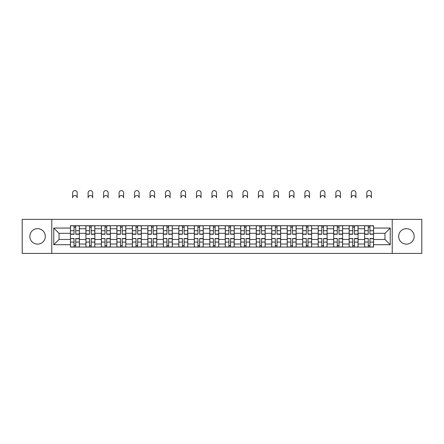 <?xml version="1.0" encoding="UTF-8"?>
<svg xmlns="http://www.w3.org/2000/svg" width="444" height="444" viewBox="0 0 444 444"><rect width="100%" height="100%" fill="white"/><g stroke="black" fill="none" stroke-linecap="round" stroke-linejoin="round"><path stroke-width="0.67" d="M406.415 228.649A7.742 7.742 0 0 0 398.673 236.391A7.742 7.742 0 0 0 406.415 244.133A7.742 7.742 0 0 0 414.158 236.391A7.742 7.742 0 0 0 406.415 228.649M37.585 228.649A7.742 7.742 0 0 0 29.842 236.391A7.742 7.742 0 0 0 37.585 244.133A7.742 7.742 0 0 0 45.327 236.391A7.742 7.742 0 0 0 37.585 228.649M392.224 253.413L421.8 253.413L421.8 219.369L22.2 219.369L22.2 253.413L392.224 253.413L392.224 219.369M85.92 247.064L85.92 228.749L79.371 228.749L79.371 247.064M79.371 228.749L79.371 225.724M85.92 228.749L85.92 225.724M94.855 225.724L94.855 247.064M101.404 247.064L101.404 225.724M110.34 225.724L110.34 247.064M116.889 247.064L116.889 225.724M125.824 225.724L125.824 247.064M132.373 247.064L132.373 225.724M141.309 225.724L141.309 247.064M147.858 247.064L147.858 225.724M156.788 225.724L156.788 247.064M163.342 247.064L163.342 225.724M172.272 225.724L172.272 247.064M178.827 247.064L178.827 225.724M187.757 225.724L187.757 247.064M194.306 247.064L194.306 225.724M203.241 225.724L203.241 247.064M209.79 247.064L209.79 225.724M218.726 225.724L218.726 247.064M225.275 247.064L225.275 225.724M234.21 225.724L234.21 247.064M240.759 247.064L240.759 225.724M249.695 225.724L249.695 247.064M256.244 247.064L256.244 225.724M265.173 225.724L265.173 247.064M271.728 247.064L271.728 225.724M280.658 225.724L280.658 247.064M287.213 247.064L287.213 225.724M296.142 225.724L296.142 247.064M302.691 247.064L302.691 225.724M311.627 225.724L311.627 247.064M318.176 247.064L318.176 225.724M327.111 225.724L327.111 247.064M333.66 247.064L333.66 225.724M342.596 225.724L342.596 247.064M349.145 247.064L349.145 225.724M358.08 225.724L358.08 247.064M364.629 247.064L364.629 225.724M364.629 239.471L358.08 239.471M349.145 239.471L342.596 239.471M333.66 239.471L327.111 239.471M318.176 239.471L311.627 239.471M302.691 239.471L296.142 239.471M287.213 239.471L280.658 239.471M271.728 239.471L265.173 239.471M256.244 239.471L249.695 239.471M240.759 239.471L234.21 239.471M225.275 239.471L218.726 239.471M209.79 239.471L203.241 239.471M194.306 239.471L187.757 239.471M178.827 239.471L172.272 239.471M163.342 239.471L156.788 239.471M147.858 239.471L141.309 239.471M132.373 239.471L125.824 239.471M116.889 239.471L110.34 239.471M101.404 239.471L94.855 239.471M85.92 239.471L79.371 239.471M364.629 233.316L358.08 233.316M349.145 233.316L342.596 233.316M333.66 233.316L327.111 233.316M318.176 233.316L311.627 233.316M302.691 233.316L296.142 233.316M287.213 233.316L280.658 233.316M271.728 233.316L265.173 233.316M256.244 233.316L249.695 233.316M240.759 233.316L234.21 233.316M225.275 233.316L218.726 233.316M209.79 233.316L203.241 233.316M194.306 233.316L187.757 233.316M178.827 233.316L172.272 233.316M163.342 233.316L156.788 233.316M147.858 233.316L141.309 233.316M132.373 233.316L125.824 233.316M116.889 233.316L110.34 233.316M101.404 233.316L94.855 233.316M85.92 233.316L79.371 233.316M59.024 239.471L70.441 239.471L70.441 233.316L59.024 233.316L59.024 239.471L53.763 244.727L53.763 228.055L70.441 228.055L70.441 233.316M373.559 233.316L373.559 239.471L384.976 239.471L384.976 233.316L373.559 233.316L373.559 225.724L70.441 225.724L70.441 228.055M373.559 228.055L390.237 228.055L390.237 244.727L373.559 244.727L373.559 239.471M70.441 239.471L70.441 247.064L373.559 247.064L373.559 244.727M70.441 244.727L53.763 244.727M51.776 253.413L51.776 219.369M75.746 245.571L74.059 245.571M74.059 227.211L75.746 227.211M91.231 245.571L89.544 245.571M89.544 227.211L91.231 227.211M106.715 245.571L105.028 245.571M105.028 227.211L106.715 227.211M122.2 245.571L120.513 245.571M120.513 227.211L122.2 227.211M137.684 245.571L135.997 245.571M135.997 227.211L137.684 227.211M153.169 245.571L151.482 245.571M151.482 227.211L153.169 227.211M168.648 245.571L166.961 245.571M166.961 227.211L168.648 227.211M184.132 245.571L182.445 245.571M182.445 227.211L184.132 227.211M199.617 245.571L197.93 245.571M197.93 227.211L199.617 227.211M215.101 245.571L213.414 245.571M213.414 227.211L215.101 227.211M230.586 245.571L228.899 245.571M228.899 227.211L230.586 227.211M246.07 245.571L244.383 245.571M244.383 227.211L246.07 227.211M261.555 245.571L259.868 245.571M259.868 227.211L261.555 227.211M277.039 245.571L275.352 245.571M275.352 227.211L277.039 227.211M292.518 245.571L290.831 245.571M290.831 227.211L292.518 227.211M308.003 245.571L306.316 245.571M306.316 227.211L308.003 227.211M323.487 245.571L321.8 245.571M321.8 227.211L323.487 227.211M338.972 245.571L337.285 245.571M337.285 227.211L338.972 227.211M354.456 245.571L352.769 245.571M352.769 227.211L354.456 227.211M369.941 245.571L368.254 245.571M368.254 227.211L369.941 227.211M53.763 228.055L59.024 233.316M384.976 239.471L390.237 244.727M384.976 233.316L390.237 228.055M77.189 197.83A2.281 2.281 0 0 0 74.903 195.549A2.281 2.281 0 0 0 72.622 197.83L72.622 192.868A2.281 2.281 0 0 1 74.903 190.587A2.281 2.281 0 0 1 77.189 192.868L77.189 197.83M75.746 234.26L75.746 225.824L79.321 225.824L79.321 234.26L75.746 234.26M74.059 227.112L75.746 227.112M74.059 225.824L70.485 225.824L70.485 234.26L74.059 234.26L74.059 225.824L75.746 225.824M74.059 238.733L70.485 238.528L74.059 238.528L74.059 246.964L70.485 246.964L72.472 246.964M70.485 238.733L70.485 246.964M75.746 245.671L74.059 245.671M77.334 246.964L79.321 246.964L79.321 238.528L75.746 238.528L75.746 246.964L72.622 246.964M79.321 246.964L77.189 246.964M92.668 197.83A2.281 2.281 0 0 0 90.387 195.549A2.281 2.281 0 0 0 88.106 197.83L88.106 192.868A2.281 2.281 0 0 1 90.387 190.587A2.281 2.281 0 0 1 92.668 192.868L92.668 197.83M91.231 234.26L91.231 225.824L94.805 225.824L94.805 234.26L91.231 234.26M89.544 227.112L91.231 227.112M89.544 225.824L85.97 225.824L85.97 234.26L89.544 234.26L89.544 225.824L91.231 225.824M108.153 197.83A2.281 2.281 0 0 0 105.872 195.549A2.281 2.281 0 0 0 103.591 197.83L103.591 192.868A2.281 2.281 0 0 1 105.872 190.587A2.281 2.281 0 0 1 108.153 192.868L108.153 197.83M106.715 234.26L106.715 225.824L110.29 225.824L110.29 234.26L106.715 234.26M105.028 227.112L106.715 227.112M105.028 225.824L101.454 225.824L101.454 234.26L105.028 234.26L105.028 225.824L106.715 225.824M89.544 238.733L85.97 238.528L89.544 238.528L89.544 246.964L85.97 246.964L87.956 246.964M85.97 238.733L85.97 246.964M91.231 245.671L89.544 245.671M92.818 246.964L94.805 246.964L94.805 238.528L91.231 238.528L91.231 246.964L88.106 246.964M94.805 246.964L92.668 246.964M105.028 238.733L101.454 238.528L105.028 238.528L105.028 246.964L101.454 246.964L103.441 246.964M101.454 238.733L101.454 246.964M106.715 245.671L105.028 245.671M108.303 246.964L110.29 246.964L110.29 238.528L106.715 238.528L106.715 246.964L103.591 246.964M110.29 246.964L108.153 246.964M123.637 197.83A2.281 2.281 0 0 0 121.356 195.549A2.281 2.281 0 0 0 119.075 197.83L119.075 192.868A2.281 2.281 0 0 1 121.356 190.587A2.281 2.281 0 0 1 123.637 192.868L123.637 197.83M122.2 234.26L122.2 225.824L125.774 225.824L125.774 234.26L122.2 234.26M120.513 227.112L122.2 227.112M120.513 225.824L116.939 225.824L116.939 234.26L120.513 234.26L120.513 225.824L122.2 225.824M139.122 197.83A2.281 2.281 0 0 0 136.841 195.549A2.281 2.281 0 0 0 134.554 197.83L134.554 192.868A2.281 2.281 0 0 1 136.841 190.587A2.281 2.281 0 0 1 139.122 192.868L139.122 197.83M137.684 234.26L137.684 225.824L141.259 225.824L141.259 234.26L137.684 234.26M135.997 227.112L137.684 227.112M135.997 225.824L132.423 225.824L132.423 234.26L135.997 234.26L135.997 225.824L137.684 225.824M154.606 197.83A2.281 2.281 0 0 0 152.325 195.549A2.281 2.281 0 0 0 150.039 197.83L150.039 192.868A2.281 2.281 0 0 1 152.325 190.587A2.281 2.281 0 0 1 154.606 192.868L154.606 197.83M153.169 234.26L153.169 225.824L156.738 225.824L156.738 234.26L153.169 234.26M151.482 227.112L153.169 227.112M151.482 225.824L147.907 225.824L147.907 234.26L151.482 234.26L151.482 225.824L153.169 225.824M120.513 238.733L116.939 238.528L120.513 238.528L120.513 246.964L116.939 246.964L118.925 246.964M116.939 238.733L116.939 246.964M122.2 245.671L120.513 245.671M123.787 246.964L125.774 246.964L125.774 238.528L122.2 238.528L122.2 246.964L119.075 246.964M125.774 246.964L123.637 246.964M135.997 238.733L132.423 238.528L135.997 238.528L135.997 246.964L132.423 246.964L134.41 246.964M132.423 238.733L132.423 246.964M137.684 245.671L135.997 245.671M139.272 246.964L141.259 246.964L141.259 238.528L137.684 238.528L137.684 246.964L134.554 246.964M141.259 246.964L139.122 246.964M151.482 238.733L147.907 238.528L151.482 238.528L151.482 246.964L147.907 246.964L149.889 246.964M147.907 238.733L147.907 246.964M153.169 245.671L151.482 245.671M154.756 246.964L156.738 246.964L156.738 238.528L153.169 238.528L153.169 246.964L150.039 246.964M156.738 246.964L154.606 246.964M170.091 197.83A2.281 2.281 0 0 0 167.804 195.549A2.281 2.281 0 0 0 165.523 197.83L165.523 192.868A2.281 2.281 0 0 1 167.804 190.587A2.281 2.281 0 0 1 170.091 192.868L170.091 197.83M168.648 234.26L168.648 225.824L172.222 225.824L172.222 234.26L168.648 234.26M166.961 227.112L168.648 227.112M166.961 225.824L163.392 225.824L163.392 234.26L166.961 234.26L166.961 225.824L168.648 225.824M166.961 238.733L163.392 238.528L166.961 238.528L166.961 246.964L163.392 246.964L165.373 246.964M163.392 238.733L163.392 246.964M168.648 245.671L166.961 245.671M170.241 246.964L172.222 246.964L172.222 238.528L168.648 238.528L168.648 246.964L165.523 246.964M172.222 246.964L170.091 246.964M185.575 197.83A2.281 2.281 0 0 0 183.289 195.549A2.281 2.281 0 0 0 181.008 197.83L181.008 192.868A2.281 2.281 0 0 1 183.289 190.587A2.281 2.281 0 0 1 185.575 192.868L185.575 197.83M184.132 234.26L184.132 225.824L187.707 225.824L187.707 234.26L184.132 234.26M182.445 227.112L184.132 227.112M182.445 225.824L178.877 225.824L178.877 234.26L182.445 234.26L182.445 225.824L184.132 225.824M182.445 238.733L178.877 238.528L182.445 238.528L182.445 246.964L178.877 246.964L180.858 246.964M178.877 238.733L178.877 246.964M184.132 245.671L182.445 245.671M185.72 246.964L187.707 246.964L187.707 238.528L184.132 238.528L184.132 246.964L181.008 246.964M187.707 246.964L185.575 246.964M201.06 197.83A2.281 2.281 0 0 0 198.773 195.549A2.281 2.281 0 0 0 196.492 197.83L196.492 192.868A2.281 2.281 0 0 1 198.773 190.587A2.281 2.281 0 0 1 201.06 192.868L201.06 197.83M199.617 234.26L199.617 225.824L203.191 225.824L203.191 234.26L199.617 234.26M197.93 227.112L199.617 227.112M197.93 225.824L194.355 225.824L194.355 234.26L197.93 234.26L197.93 225.824L199.617 225.824M197.93 238.733L194.355 238.528L197.93 238.528L197.93 246.964L194.355 246.964L196.342 246.964M194.355 238.733L194.355 246.964M199.617 245.671L197.93 245.671M201.204 246.964L203.191 246.964L203.191 238.528L199.617 238.528L199.617 246.964L196.492 246.964M203.191 246.964L201.06 246.964M216.539 197.83A2.281 2.281 0 0 0 214.258 195.549A2.281 2.281 0 0 0 211.977 197.83L211.977 192.868A2.281 2.281 0 0 1 214.258 190.587A2.281 2.281 0 0 1 216.539 192.868L216.539 197.83M215.101 234.26L215.101 225.824L218.676 225.824L218.676 234.26L215.101 234.26M213.414 227.112L215.101 227.112M213.414 225.824L209.84 225.824L209.84 234.26L213.414 234.26L213.414 225.824L215.101 225.824M213.414 238.733L209.84 238.528L213.414 238.528L213.414 246.964L209.84 246.964L211.827 246.964M209.84 238.733L209.84 246.964M215.101 245.671L213.414 245.671M216.689 246.964L218.676 246.964L218.676 238.528L215.101 238.528L215.101 246.964L211.977 246.964M218.676 246.964L216.539 246.964M232.023 197.83A2.281 2.281 0 0 0 229.742 195.549A2.281 2.281 0 0 0 227.461 197.83L227.461 192.868A2.281 2.281 0 0 1 229.742 190.587A2.281 2.281 0 0 1 232.023 192.868L232.023 197.83M230.586 234.26L230.586 225.824L234.16 225.824L234.16 234.26L230.586 234.26M228.899 227.112L230.586 227.112M228.899 225.824L225.324 225.824L225.324 234.26L228.899 234.26L228.899 225.824L230.586 225.824M247.508 197.83A2.281 2.281 0 0 0 245.227 195.549A2.281 2.281 0 0 0 242.94 197.83L242.94 192.868A2.281 2.281 0 0 1 245.227 190.587A2.281 2.281 0 0 1 247.508 192.868L247.508 197.83M246.07 234.26L246.07 225.824L249.645 225.824L249.645 234.26L246.07 234.26M244.383 227.112L246.07 227.112M244.383 225.824L240.809 225.824L240.809 234.26L244.383 234.26L244.383 225.824L246.07 225.824M262.992 197.83A2.281 2.281 0 0 0 260.711 195.549A2.281 2.281 0 0 0 258.425 197.83L258.425 192.868A2.281 2.281 0 0 1 260.711 190.587A2.281 2.281 0 0 1 262.992 192.868L262.992 197.83M261.555 234.26L261.555 225.824L265.124 225.824L265.124 234.26L261.555 234.26M259.868 227.112L261.555 227.112M259.868 225.824L256.293 225.824L256.293 234.26L259.868 234.26L259.868 225.824L261.555 225.824M278.477 197.83A2.281 2.281 0 0 0 276.196 195.549A2.281 2.281 0 0 0 273.909 197.83L273.909 192.868A2.281 2.281 0 0 1 276.196 190.587A2.281 2.281 0 0 1 278.477 192.868L278.477 197.83M277.039 234.26L277.039 225.824L280.608 225.824L280.608 234.26L277.039 234.26M275.352 227.112L277.039 227.112M275.352 225.824L271.778 225.824L271.778 234.26L275.352 234.26L275.352 225.824L277.039 225.824M293.961 197.83A2.281 2.281 0 0 0 291.675 195.549A2.281 2.281 0 0 0 289.394 197.83L289.394 192.868A2.281 2.281 0 0 1 291.675 190.587A2.281 2.281 0 0 1 293.961 192.868L293.961 197.83M292.518 234.26L292.518 225.824L296.093 225.824L296.093 234.26L292.518 234.26M290.831 227.112L292.518 227.112M290.831 225.824L287.262 225.824L287.262 234.26L290.831 234.26L290.831 225.824L292.518 225.824M309.446 197.83A2.281 2.281 0 0 0 307.159 195.549A2.281 2.281 0 0 0 304.878 197.83L304.878 192.868A2.281 2.281 0 0 1 307.159 190.587A2.281 2.281 0 0 1 309.446 192.868L309.446 197.83M308.003 234.26L308.003 225.824L311.577 225.824L311.577 234.26L308.003 234.26M306.316 227.112L308.003 227.112M306.316 225.824L302.741 225.824L302.741 234.26L306.316 234.26L306.316 225.824L308.003 225.824M228.899 238.733L225.324 238.528L228.899 238.528L228.899 246.964L225.324 246.964L227.311 246.964M225.324 238.733L225.324 246.964M230.586 245.671L228.899 245.671M232.173 246.964L234.16 246.964L234.16 238.528L230.586 238.528L230.586 246.964L227.461 246.964M234.16 246.964L232.023 246.964M244.383 238.733L240.809 238.528L244.383 238.528L244.383 246.964L240.809 246.964L242.796 246.964M240.809 238.733L240.809 246.964M246.07 245.671L244.383 245.671M247.658 246.964L249.645 246.964L249.645 238.528L246.07 238.528L246.07 246.964L242.94 246.964M249.645 246.964L247.508 246.964M259.868 238.733L256.293 238.528L259.868 238.528L259.868 246.964L256.293 246.964L258.28 246.964M256.293 238.733L256.293 246.964M261.555 245.671L259.868 245.671M263.142 246.964L265.124 246.964L265.124 238.528L261.555 238.528L261.555 246.964L258.425 246.964M265.124 246.964L262.992 246.964M275.352 238.733L271.778 238.528L275.352 238.528L275.352 246.964L271.778 246.964L273.759 246.964M271.778 238.733L271.778 246.964M277.039 245.671L275.352 245.671M278.627 246.964L280.608 246.964L280.608 238.528L277.039 238.528L277.039 246.964L273.909 246.964M280.608 246.964L278.477 246.964M290.831 238.733L287.262 238.528L290.831 238.528L290.831 246.964L287.262 246.964L289.244 246.964M287.262 238.733L287.262 246.964M292.518 245.671L290.831 245.671M294.111 246.964L296.093 246.964L296.093 238.528L292.518 238.528L292.518 246.964L289.394 246.964M296.093 246.964L293.961 246.964M306.316 238.733L302.741 238.528L306.316 238.528L306.316 246.964L302.741 246.964L304.728 246.964M302.741 238.733L302.741 246.964M308.003 245.671L306.316 245.671M309.59 246.964L311.577 246.964L311.577 238.528L308.003 238.528L308.003 246.964L304.878 246.964M311.577 246.964L309.446 246.964M324.925 197.83A2.281 2.281 0 0 0 322.644 195.549A2.281 2.281 0 0 0 320.363 197.83L320.363 192.868A2.281 2.281 0 0 1 322.644 190.587A2.281 2.281 0 0 1 324.925 192.868L324.925 197.83M323.487 234.26L323.487 225.824L327.062 225.824L327.062 234.26L323.487 234.26M321.8 227.112L323.487 227.112M321.8 225.824L318.226 225.824L318.226 234.26L321.8 234.26L321.8 225.824L323.487 225.824M321.8 238.733L318.226 238.528L321.8 238.528L321.8 246.964L318.226 246.964L320.213 246.964M318.226 238.733L318.226 246.964M323.487 245.671L321.8 245.671M325.075 246.964L327.062 246.964L327.062 238.528L323.487 238.528L323.487 246.964L320.363 246.964M327.062 246.964L324.925 246.964M340.409 197.83A2.281 2.281 0 0 0 338.128 195.549A2.281 2.281 0 0 0 335.847 197.83L335.847 192.868A2.281 2.281 0 0 1 338.128 190.587A2.281 2.281 0 0 1 340.409 192.868L340.409 197.83M338.972 234.26L338.972 225.824L342.546 225.824L342.546 234.26L338.972 234.26M337.285 227.112L338.972 227.112M337.285 225.824L333.71 225.824L333.71 234.26L337.285 234.26L337.285 225.824L338.972 225.824M337.285 238.733L333.71 238.528L337.285 238.528L337.285 246.964L333.71 246.964L335.697 246.964M333.71 238.733L333.71 246.964M338.972 245.671L337.285 245.671M340.559 246.964L342.546 246.964L342.546 238.528L338.972 238.528L338.972 246.964L335.847 246.964M342.546 246.964L340.409 246.964M355.894 197.83A2.281 2.281 0 0 0 353.613 195.549A2.281 2.281 0 0 0 351.332 197.83L351.332 192.868A2.281 2.281 0 0 1 353.613 190.587A2.281 2.281 0 0 1 355.894 192.868L355.894 197.83M354.456 234.26L354.456 225.824L358.031 225.824L358.031 234.26L354.456 234.26M352.769 227.112L354.456 227.112M352.769 225.824L349.195 225.824L349.195 234.26L352.769 234.26L352.769 225.824L354.456 225.824M352.769 238.733L349.195 238.528L352.769 238.528L352.769 246.964L349.195 246.964L351.182 246.964M349.195 238.733L349.195 246.964M354.456 245.671L352.769 245.671M356.044 246.964L358.031 246.964L358.031 238.528L354.456 238.528L354.456 246.964L351.332 246.964M358.031 246.964L355.894 246.964M371.378 197.83A2.281 2.281 0 0 0 369.097 195.549A2.281 2.281 0 0 0 366.811 197.83L366.811 192.868A2.281 2.281 0 0 1 369.097 190.587A2.281 2.281 0 0 1 371.378 192.868L371.378 197.83M369.941 234.26L369.941 225.824L373.515 225.824L373.515 234.26L369.941 234.26M368.254 227.112L369.941 227.112M368.254 225.824L364.679 225.824L364.679 234.26L368.254 234.26L368.254 225.824L369.941 225.824M368.254 238.733L364.679 238.528L368.254 238.528L368.254 246.964L364.679 246.964L366.666 246.964M364.679 238.733L364.679 246.964M369.941 245.671L368.254 245.671M371.528 246.964L373.515 246.964L373.515 238.528L369.941 238.528L369.941 246.964L366.811 246.964M373.515 246.964L371.378 246.964M349.145 228.749L342.596 228.749M333.66 228.749L327.111 228.749M318.176 228.749L311.627 228.749M302.691 228.749L296.142 228.749M287.213 228.749L280.658 228.749M271.728 228.749L265.173 228.749M256.244 228.749L249.695 228.749M240.759 228.749L234.21 228.749M225.275 228.749L218.726 228.749M209.79 228.749L203.241 228.749M194.306 228.749L187.757 228.749M178.827 228.749L172.272 228.749M163.342 228.749L156.788 228.749M147.858 228.749L141.309 228.749M132.373 228.749L125.824 228.749M116.889 228.749L110.34 228.749M101.404 228.749L94.855 228.749M364.629 228.749L358.08 228.749M349.145 244.034L342.596 244.034M333.66 244.034L327.111 244.034M318.176 244.034L311.627 244.034M302.691 244.034L296.142 244.034M287.213 244.034L280.658 244.034M271.728 244.034L265.173 244.034M256.244 244.034L249.695 244.034M240.759 244.034L234.21 244.034M225.275 244.034L218.726 244.034M209.79 244.034L203.241 244.034M194.306 244.034L187.757 244.034M178.827 244.034L172.272 244.034M163.342 244.034L156.788 244.034M147.858 244.034L141.309 244.034M132.373 244.034L125.824 244.034M116.889 244.034L110.34 244.034M101.404 244.034L94.855 244.034M85.92 244.034L79.371 244.034M364.629 244.034L358.08 244.034M75.746 234.049L79.321 234.049M75.746 230.697L79.321 230.697M70.485 234.049L74.059 234.049M70.485 230.697L74.059 230.697M74.059 242.085L70.485 242.085M79.321 238.733L75.746 238.733M79.321 242.085L75.746 242.085M91.231 234.049L94.805 234.049M91.231 230.697L94.805 230.697M85.97 234.049L89.544 234.049M85.97 230.697L89.544 230.697M106.715 234.049L110.29 234.049M106.715 230.697L110.29 230.697M101.454 234.049L105.028 234.049M101.454 230.697L105.028 230.697M89.544 242.085L85.97 242.085M94.805 238.733L91.231 238.733M94.805 242.085L91.231 242.085M105.028 242.085L101.454 242.085M110.29 238.733L106.715 238.733M110.29 242.085L106.715 242.085M122.2 234.049L125.774 234.049M122.2 230.697L125.774 230.697M116.939 234.049L120.513 234.049M116.939 230.697L120.513 230.697M137.684 234.049L141.259 234.049M137.684 230.697L141.259 230.697M132.423 234.049L135.997 234.049M132.423 230.697L135.997 230.697M153.169 234.049L156.738 234.049M153.169 230.697L156.738 230.697M147.907 234.049L151.482 234.049M147.907 230.697L151.482 230.697M120.513 242.085L116.939 242.085M125.774 238.733L122.2 238.733M125.774 242.085L122.2 242.085M135.997 242.085L132.423 242.085M141.259 238.733L137.684 238.733M141.259 242.085L137.684 242.085M151.482 242.085L147.907 242.085M156.738 238.733L153.169 238.733M156.738 242.085L153.169 242.085M168.648 234.049L172.222 234.049M168.648 230.697L172.222 230.697M163.392 234.049L166.961 234.049M163.392 230.697L166.961 230.697M166.961 242.085L163.392 242.085M172.222 238.733L168.648 238.733M172.222 242.085L168.648 242.085M184.132 234.049L187.707 234.049M184.132 230.697L187.707 230.697M178.877 234.049L182.445 234.049M178.877 230.697L182.445 230.697M182.445 242.085L178.877 242.085M187.707 238.733L184.132 238.733M187.707 242.085L184.132 242.085M199.617 234.049L203.191 234.049M199.617 230.697L203.191 230.697M194.355 234.049L197.93 234.049M194.355 230.697L197.93 230.697M197.93 242.085L194.355 242.085M203.191 238.733L199.617 238.733M203.191 242.085L199.617 242.085M215.101 234.049L218.676 234.049M215.101 230.697L218.676 230.697M209.84 234.049L213.414 234.049M209.84 230.697L213.414 230.697M213.414 242.085L209.84 242.085M218.676 238.733L215.101 238.733M218.676 242.085L215.101 242.085M230.586 234.049L234.16 234.049M230.586 230.697L234.16 230.697M225.324 234.049L228.899 234.049M225.324 230.697L228.899 230.697M246.07 234.049L249.645 234.049M246.07 230.697L249.645 230.697M240.809 234.049L244.383 234.049M240.809 230.697L244.383 230.697M261.555 234.049L265.124 234.049M261.555 230.697L265.124 230.697M256.293 234.049L259.868 234.049M256.293 230.697L259.868 230.697M277.039 234.049L280.608 234.049M277.039 230.697L280.608 230.697M271.778 234.049L275.352 234.049M271.778 230.697L275.352 230.697M292.518 234.049L296.093 234.049M292.518 230.697L296.093 230.697M287.262 234.049L290.831 234.049M287.262 230.697L290.831 230.697M308.003 234.049L311.577 234.049M308.003 230.697L311.577 230.697M302.741 234.049L306.316 234.049M302.741 230.697L306.316 230.697M228.899 242.085L225.324 242.085M234.16 238.733L230.586 238.733M234.16 242.085L230.586 242.085M244.383 242.085L240.809 242.085M249.645 238.733L246.07 238.733M249.645 242.085L246.07 242.085M259.868 242.085L256.293 242.085M265.124 238.733L261.555 238.733M265.124 242.085L261.555 242.085M275.352 242.085L271.778 242.085M280.608 238.733L277.039 238.733M280.608 242.085L277.039 242.085M290.831 242.085L287.262 242.085M296.093 238.733L292.518 238.733M296.093 242.085L292.518 242.085M306.316 242.085L302.741 242.085M311.577 238.733L308.003 238.733M311.577 242.085L308.003 242.085M323.487 234.049L327.062 234.049M323.487 230.697L327.062 230.697M318.226 234.049L321.8 234.049M318.226 230.697L321.8 230.697M321.8 242.085L318.226 242.085M327.062 238.733L323.487 238.733M327.062 242.085L323.487 242.085M338.972 234.049L342.546 234.049M338.972 230.697L342.546 230.697M333.71 234.049L337.285 234.049M333.71 230.697L337.285 230.697M337.285 242.085L333.71 242.085M342.546 238.733L338.972 238.733M342.546 242.085L338.972 242.085M354.456 234.049L358.031 234.049M354.456 230.697L358.031 230.697M349.195 234.049L352.769 234.049M349.195 230.697L352.769 230.697M352.769 242.085L349.195 242.085M358.031 238.733L354.456 238.733M358.031 242.085L354.456 242.085M369.941 234.049L373.515 234.049M369.941 230.697L373.515 230.697M364.679 234.049L368.254 234.049M364.679 230.697L368.254 230.697M368.254 242.085L364.679 242.085M373.515 238.733L369.941 238.733M373.515 242.085L369.941 242.085"/></g></svg>
